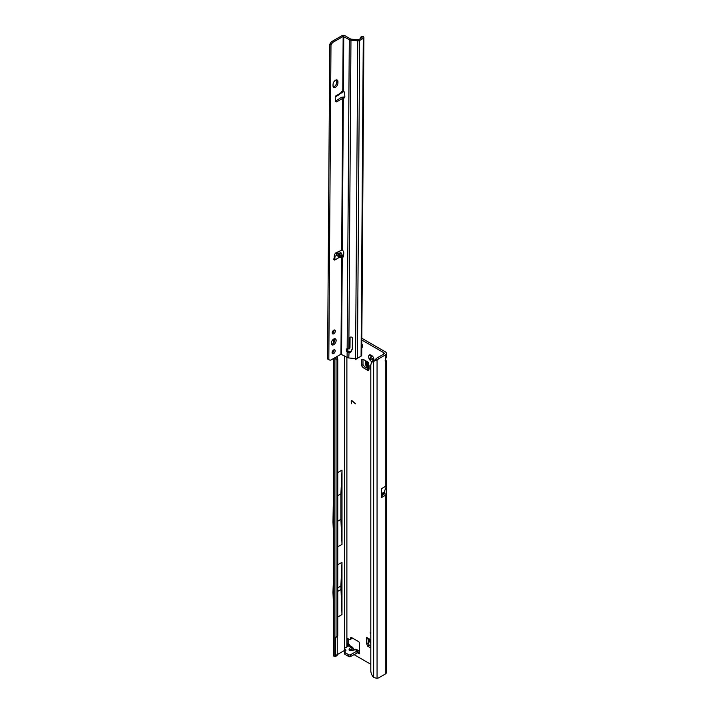 <?xml version="1.0" encoding="UTF-8"?>
<svg xmlns="http://www.w3.org/2000/svg" width="714" height="714" viewBox="0 0 714 714"><rect width="100%" height="100%" fill="white"/><g stroke="black" fill="none" stroke-linecap="round" stroke-linejoin="round"><path stroke-width="1.07" d="M372.726 360.963L372.895 359.294A1.955 1.125 60 0 1 372.494 359.133A1.955 1.125 60 0 1 372.101 358.839L369.763 359.847A0.866 0.5 -120 0 0 369.763 359.847A3.695 2.133 -120 0 0 371.271 361.266A3.695 2.133 -120 0 0 372.77 361.579L372.726 360.963L373.592 360.463L373.404 361.213M370.289 632.256L370.289 633.318L370.744 633.059L370.289 632.256M355.269 358.589L355.608 359.669L356.072 359.401L355.643 358.624M354.715 649.437A2.258 0.696 76.8 0 1 354.849 649.347A2.258 0.696 76.8 0 1 355.367 649.704L356.679 649.579L358.606 650.686M350.038 645.742L348.735 645.867L348.735 643.742L350.038 645.742L351.993 646.875L350.699 647.009L349.351 648.928A2.258 1.705 -144.9 0 1 350.958 649.963L350.047 650.249L351.386 650.213A2.258 0.696 76.8 0 1 351.529 650.124L355.402 649.267A2.258 1.731 -92.2 0 0 354.983 649.356M337.767 589.934L337.767 589.255M371.048 355.34L371.485 356.143A1.955 1.125 -120 0 0 371.485 357.054L370.834 357.5A0.866 0.5 -120 0 0 371.699 358.999L372.405 358.66A1.955 1.125 -120 0 0 372.806 358.955A1.955 1.125 -120 0 0 373.199 359.124L372.895 359.294M361.784 345.647A2.392 1.374 -120 0 0 362.551 346.299A2.392 1.374 -120 0 0 362.694 346.379M385.524 359.365L386.417 361.177L385.265 361.427A2.606 1.508 -60 0 1 385.149 360.731A2.606 1.508 -60 0 1 385.265 359.892L386.417 356.955L386.417 353.394A3.909 2.258 180 0 1 385.265 354.992L379.312 358.428A8.684 5.016 120 0 0 377.063 360.222L375.528 359.329L375.073 360.034M337.767 508.761L337.767 508.065M351.948 637.798L351.806 638.343A1.303 0.75 60 0 1 351.565 638.682L350.03 639.574A1.303 0.75 60 0 1 349.378 639.503L348.12 638.78A1.303 0.75 -120 0 0 347.468 638.718A1.303 0.75 -120 0 0 347.2 639.316L347.2 644.465L348.735 643.234L348.735 644.189L347.2 644.465L347.2 646.759M348.735 639.137L348.735 643.742M373.199 359.124L373.672 359.901M386.417 353.394A3.909 2.258 180 0 0 385.265 351.797L361.837 338.266M367.746 368.549L364.64 366.755L362.98 364.693L362.98 359.285M368.201 639.2L368.201 642.787L366.666 643.671L367.621 646.143L369.156 645.251L368.201 642.787M370.807 646.206L369.156 645.251M367.746 361.953L367.746 369.7A2.606 1.508 0 0 0 368.504 370.762L368.504 362.4L363.105 359.276L361.445 359.428L361.445 365.586L363.105 367.648L364.64 366.755M368.504 370.762L363.105 367.648M359.481 653.846L357.634 652.783L359.481 653.846L359.481 643.216A1.303 0.75 -120 0 0 358.562 641.618L351.529 637.557A1.303 0.75 -120 0 0 350.877 637.495A1.303 0.75 -120 0 0 350.645 637.834L350.271 639.235A1.303 0.75 60 0 1 350.03 639.574M383.73 352.68L383.73 354.099A1.74 1 180 0 0 384.239 353.394A1.74 1 180 0 0 383.73 352.68L361.819 340.034M353.957 654.559L370.807 664.288M373.592 360.972A3.695 2.133 -120 0 0 373.877 359.758A3.695 2.133 -120 0 0 373.404 357.75A0.866 0.5 -120 0 0 372.77 356.652A3.695 2.133 -120 0 0 371.271 355.233A3.695 2.133 -120 0 0 369.763 354.92A0.866 0.5 -120 0 0 369.138 355.286A3.695 2.133 -120 0 0 369.138 358.749A0.866 0.5 -120 0 0 369.754 359.838M361.766 347.415A2.392 1.374 -120 0 0 362.212 347.307A2.392 1.374 -120 0 0 361.793 343.961M352.163 401.107A0.83 0.482 -120 0 0 351.413 401.33L351.413 403.794L351.19 401.206A1.151 0.66 -120 0 1 351.431 400.679A1.151 0.66 -120 0 1 352.216 400.884L355.492 403.794L352.279 401.036A0.83 0.482 -120 0 0 351.654 400.929M370.807 369.682L369.897 369.156L369.897 365.613L370.807 366.13M370.807 639.824L366.666 637.432L366.666 643.671M370.807 647.973L367.621 646.143M352.466 649.901L350.958 649.963L352.305 648.044A2.258 1.705 35.1 0 0 350.699 647.009L348.735 645.867L344.746 648.178A1.303 0.75 -0 0 0 344.362 648.705A1.303 0.75 -0 0 0 344.746 649.24L345.567 649.713A1.303 0.75 180 0 1 345.951 650.249A1.303 0.75 180 0 1 345.781 650.624L344.755 651.65A1.303 0.75 -0 0 0 344.576 652.025L344.576 653.801A1.303 0.75 -0 0 0 344.96 654.327L348.735 656.505A1.303 0.75 -0 0 0 350.574 656.505L357.634 652.783L357 652.801L357.205 650.909L358.633 650.704M344.362 648.705L344.362 650.481A1.303 0.75 -0 0 0 344.746 651.007L345.157 651.248M381.454 494.811L381.544 488.635L385.265 486.484L386.274 486.627L386.274 494.383A3.909 2.258 180 0 1 385.265 495.373L385.265 674.052A3.909 2.258 0 0 0 386.417 672.463L386.417 361.177M381.535 494.704L384.007 493.276A1.74 1 180 0 1 384.239 493.785A1.74 1 180 0 1 383.73 494.49L381.454 495.811M383.73 354.099L377.777 357.544A8.684 5.016 120 0 0 375.528 359.329L373.654 361.222A8.684 5.658 -127.5 0 0 372.458 361.837A8.684 5.658 -127.5 0 0 370.807 365.711L370.807 670.598A8.684 5.658 -127.5 0 0 373.654 677.568L377.063 678.3A8.684 5.016 120 0 0 379.312 677.497L385.265 674.052M381.544 488.635L381.454 497.578L385.265 495.373M344.362 650.525L337.24 654.631L337.24 636.727L337.767 635.897L337.767 359.374L337.24 356.357M335.509 655.39L337.24 654.64A2.606 1.276 66.5 0 1 336.713 655.827L334.982 656.577A2.606 1.276 -113.5 0 0 335.509 655.39L335.509 637.477L336.035 636.647L336.035 360.124L335.509 357.357M337.767 495.65L340.899 493.838L340.899 519.364L342.006 544.354L342.006 470.124L337.767 472.57M342.006 544.354L337.767 546.799M341.979 562.311L340.873 586.024L341.979 614.567L341.979 562.311L337.767 564.747M341.979 614.567L337.767 616.994M351.315 403.526L351.19 401.206M351.493 400.643A1.151 0.66 -120 0 0 351.315 401.134M355.492 403.874L352.279 401.036M335.509 358.499L337.24 357.741M336.035 360.124L337.767 359.374M336.035 636.647L337.767 635.897M335.509 637.477L337.24 636.727M333.625 358.446L333.625 655.568A2.606 1.508 0 0 0 333.822 656.148L334.152 656.461A2.606 1.276 -113.5 0 0 334.982 656.577M340.899 519.364L337.767 521.175M333.625 536.83L332.974 522.211L333.625 482.726M340.899 493.838L342.006 470.124M377.063 678.3L377.063 360.222L373.654 361.222L373.654 677.568M372.458 361.837L373.761 360.838A8.684 5.658 52.5 0 1 374.912 360.24M373.824 358.767L373.592 360.463M369.138 358.749L371.173 357.232A1.955 1.125 60 0 1 371.173 356.322L369.138 355.286M369.763 354.92L372.101 355.786M340.873 589.577L337.767 591.37M340.873 586.024L337.767 587.818M333.625 607.578L332.956 592.424L333.625 574.395M384.007 493.276L386.274 494.383M384.177 492.107L381.535 493.633L384.177 492.107L384.177 493.178M386.274 486.627L384.186 492.044M344.576 652.025A1.303 0.75 -0 0 0 344.96 652.551L348.735 654.738A1.303 0.75 -0 0 0 350.574 654.738L357.205 650.909M359.347 651.775L357 652.801M359.481 650.838L357.509 650.838L357.687 652.462M348.039 646.277L347.29 644.813M353.903 649.57L353.046 647.982L353.439 649.678M350.565 650.267L351.529 650.124A2.258 0.696 76.8 0 1 352.038 650.481L355.367 649.704L357.089 650.695M362.98 364.693L361.445 365.586M367.746 367.192L367.085 366.88A3.043 1.758 180 0 1 366.353 366.38L365.291 364.069L365.291 360.543M369.897 369.156L370.807 369.495M366.666 637.432A2.606 1.508 120 0 0 367.201 638.628L370.807 640.708M370.807 643.501L369.379 641.484A3.043 1.758 120 0 1 369.317 640.61L369.379 639.878M331.251 343.291A3.472 1.99 120.4 0 0 331.948 344.871A3.472 1.99 120.4 0 0 334.625 343.943A3.472 1.99 120.4 0 0 336.16 340.453A3.472 1.99 120.4 0 0 335.464 338.873A3.472 1.99 120.4 0 0 332.786 339.802A3.472 1.99 120.4 0 0 331.251 343.291M331.448 344.309A3.472 1.99 120.4 0 0 334.937 339.73A3.472 1.99 120.4 0 0 334.732 338.713M332.072 352.662A2.213 1.267 120.4 0 0 332.519 353.671A2.213 1.267 120.4 0 0 334.223 353.082A2.213 1.267 120.4 0 0 335.205 350.851A2.213 1.267 120.4 0 0 334.759 349.851A2.213 1.267 120.4 0 0 333.054 350.44A2.213 1.267 120.4 0 0 332.072 352.662M332.099 352.975A2.213 1.267 120.4 0 0 333.974 350.137A2.213 1.267 120.4 0 0 333.956 349.815M332.206 332.885A2.213 1.267 120.4 0 0 332.653 333.893A2.213 1.267 120.4 0 0 334.357 333.304A2.213 1.267 120.4 0 0 335.339 331.082A2.213 1.267 120.4 0 0 334.893 330.073A2.213 1.267 120.4 0 0 333.188 330.662A2.213 1.267 120.4 0 0 332.206 332.885M332.233 333.206A2.213 1.267 120.4 0 0 334.116 330.359A2.213 1.267 120.4 0 0 334.09 330.046M336.562 252.372L339.685 253.631L341.015 257.067L340.56 257.62L339.328 257.379L336.838 255.282L336.49 252.515M337.945 94.614C338.213 95.426 339.052 94.953 340.462 93.186L341.854 91.392L341.917 93.07L340.667 92.909M339.685 253.631L341.051 252.845L342.488 255.558L341.631 256.469L342.72 256.861A1.089 0.625 -120 0 0 342.765 256.888A1.089 0.625 -120 0 0 343.318 256.942A1.089 0.625 -120 0 0 343.541 256.504L343.755 253.059A2.606 1.508 -120 0 0 342.292 249.989L336.285 252.622A2.606 1.49 120.4 0 0 334.322 255.728L334.107 259.468A1.089 0.625 120.4 0 0 334.322 260.012A1.089 0.625 120.4 0 0 334.866 259.958L334.946 257.629L334.134 256.835M335.241 96.176L336.053 96.399L335.999 95.765A1.089 0.625 120.4 0 0 335.223 97.149L335.393 100.656A2.606 1.49 120.4 0 0 335.91 101.718A2.606 1.49 120.4 0 0 337.329 101.513L343.345 97.925A2.606 1.508 -120 0 0 344.291 97.889A2.606 1.508 -120 0 0 344.835 96.711A2.606 1.508 -120 0 0 344.835 96.586L344.666 92.909A1.089 0.625 -120 0 0 343.862 91.606L342.774 91.446L343.148 36.423L349.289 39.663A3.043 1.767 0.4 0 0 350.958 40.163L357.768 40.823A2.169 1.267 0.4 0 0 359.642 40.475L363.274 38.386A2.169 1.267 0.4 0 0 363.908 37.494A2.169 1.267 0.4 0 0 363.471 36.726L363.158 36.485A1.74 0.857 -113.5 0 0 362.453 36.307L361.07 36.905A1.74 0.857 -113.5 0 0 360.748 37.351L360.454 38.583M333.224 86.894A3.472 1.99 120.4 0 0 336.713 82.324L336.722 80.905A3.472 1.99 120.4 0 0 336.517 79.888M363.908 37.494L361.712 355.286A2.169 1.267 -179.6 0 1 361.079 356.179L357.446 358.267A2.169 1.267 -179.6 0 1 355.572 358.615L348.771 357.955A3.043 1.767 -179.6 0 1 347.093 357.455L340.962 354.215L331.26 359.811A3.472 1.99 -59.6 0 1 329.529 359.99L327.583 358.999L329.752 44.223L330.475 43.135A3.472 1.99 -59.6 0 1 332.224 41.305L341.926 35.7A2.169 1.267 -179.6 0 1 344.996 35.718L350.512 38.949A1.303 0.759 0.4 0 0 351.234 39.172L358.41 39.761L362.043 37.663L361.766 37.092A1.74 0.857 -113.5 0 0 361.07 36.905M335.455 101.085A2.606 1.49 120.4 0 0 336.098 100.799L341.497 97.3L342.729 98.023L341.676 249.882M339.328 257.379L334.866 259.958L333.634 259.244L334.125 258.254M341.604 255.425L343.577 255.907M337.945 81.628A3.472 1.99 120.4 0 0 337.249 80.048A3.472 1.99 120.4 0 0 334.571 80.977A3.472 1.99 120.4 0 0 333.036 84.466L333.027 85.876A3.472 1.99 120.4 0 0 333.724 87.456A3.472 1.99 120.4 0 0 336.401 86.528A3.472 1.99 120.4 0 0 337.936 83.038L337.945 81.628L336.722 80.905M328.815 359.722L330.984 44.946L331.707 43.849A3.472 1.99 -59.6 0 1 333.447 42.019L343.148 36.423M341.051 252.845L338.855 251.39A1.303 0.759 -179.6 0 0 338.793 251.346M343.613 91.481L341.917 93.07M336.053 96.399L335.839 95.881M341.578 354.215L342.247 256.549L343.479 255.835M347.584 348.807A2.392 1.374 -120 0 0 348.361 351.35L349.075 351.841A2.392 1.919 -164.8 0 0 351.342 350.761L352.297 348.664M350.065 337.303L349.994 347.334A0.866 0.696 15.2 0 1 349.922 347.62M342.292 249.989L343.345 97.925L344.567 97.22A2.606 1.508 -120 0 0 344.755 97.274M348.86 348.959A2.392 1.919 -164.8 0 0 348.834 348.959L347.156 348.718A2.392 1.374 -120 0 0 346.817 348.834A2.392 1.374 -120 0 0 347.138 352.064L348.807 352.841A2.392 1.919 -164.8 0 0 351.065 351.761L352.091 349.503A3.472 2.794 -164.8 0 0 352.216 349.164A3.472 2.794 -164.8 0 0 352.297 348.584L352.368 338.168A1.303 1.044 -164.8 0 0 349.798 337.918L349.726 348.334A0.866 0.696 15.2 0 1 348.86 348.959M348.771 357.955L349.075 351.841M348.361 351.35L347.138 352.064L347.093 357.455M343.22 97.916L343.961 96.997L344.567 97.22M341.497 97.3L343.961 96.997M329.752 44.223L330.984 44.946M334.946 257.629L334.268 258.423M356.17 649.463A2.258 1.731 -92.2 0 0 355.402 649.267L356.679 649.579M371.699 358.999L370.512 359.686M346.888 646.938L346.888 357.33M383.73 493.428L383.73 494.49M385.265 361.427L385.265 486.484M385.265 354.992L385.265 359.892M344.434 355.893L344.434 648.455M348.12 638.78L347.2 639.316M351.806 638.343L350.271 639.235M351.297 637.459L350.645 637.834M334.152 656.461L334.152 358.142M334.152 342.238L334.152 338.847M379.312 358.428L377.777 357.544M370.834 357.5L369.647 358.187M370.512 355.135L369.647 355.634M350.574 654.738L350.574 656.505M348.735 654.738L348.735 656.505M344.96 652.551L344.96 654.327M345.567 649.713L345.567 650.829M344.746 649.24L344.746 651.007M349.351 648.928C348.53 650.436 349.423 650.954 352.038 650.481M367.085 366.88L367.085 361.579M366.291 366.246L366.291 361.114M370.807 641.467L369.317 640.61M370.807 642.386L369.468 641.609M337.374 252.497L341.015 257.067M340.462 93.186L335.999 95.765M343.514 91.428L342.238 92.16M341.631 256.469L340.962 354.215M341.105 256.353L342.488 255.558M334.259 256.763L336.838 255.282M351.342 350.761L351.065 351.761M355.572 358.615L357.768 40.823M348.834 348.959L350.958 40.163M349.994 347.334L349.726 348.334M352.288 348.807L352.091 349.503M343.55 256.38L342.72 256.861M347.156 348.718L349.289 39.663M343.389 91.365L343.764 36.423M359.642 40.475L357.446 358.267M361.079 356.179L363.274 38.386M361.766 37.092L363.158 36.485M336.098 100.799L337.329 101.513M332.224 41.305L333.447 42.019M330.475 43.135L331.707 43.849M329.975 44L331.198 44.723M336.499 252.515L340.56 257.62M336.713 82.324L337.936 83.038M333.625 351.458L333.625 349.976M333.625 342.97L333.625 339.105M353.046 647.982L351.993 646.875M338.775 94.882L336.267 96.328M349.976 347.486L349.708 348.477"/></g></svg>

